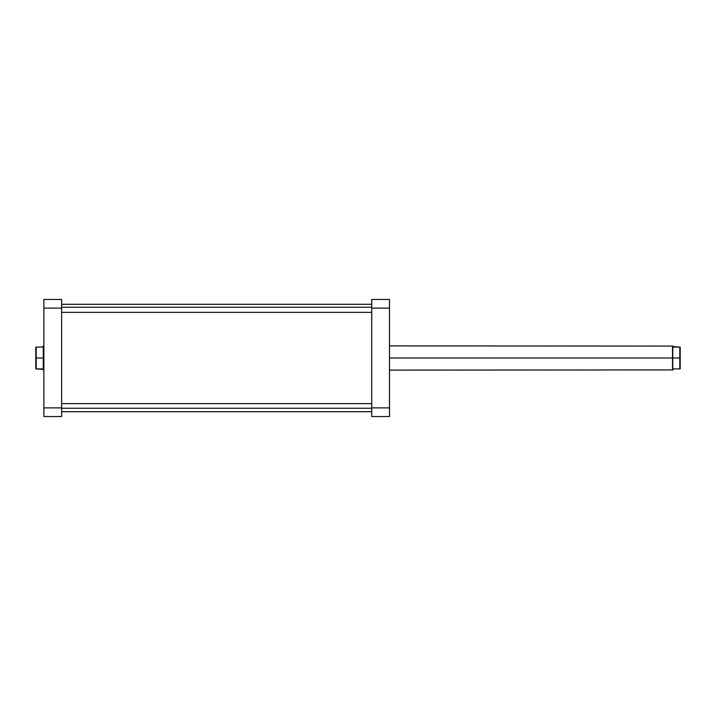 <?xml version="1.0" encoding="UTF-8"?>
<svg xmlns="http://www.w3.org/2000/svg" width="716" height="716" viewBox="0 0 716 716"><rect width="100%" height="100%" fill="white"/><g stroke="black" fill="none" stroke-linecap="round" stroke-linejoin="round"><path stroke-width="1.07" d="M389.495 416.542L389.495 299.458L371.729 299.458L371.729 416.542L389.495 416.542L371.729 416.542L371.729 407.887L389.495 407.887L389.495 308.113L371.729 308.113L371.729 407.887L389.495 407.887L389.495 416.542M389.495 308.113L389.495 299.458L371.729 299.458L371.729 308.113L389.495 308.113M43.873 299.458L43.873 416.542L61.639 416.542L61.639 299.458L43.873 299.458L43.873 308.113L61.639 308.113L61.639 407.887L43.873 407.887L43.873 308.113L61.639 308.113L61.639 299.458L43.873 299.458M61.639 416.542L43.873 416.542L43.873 407.887L61.639 407.887L61.639 416.542M672.53 358L389.495 358L672.53 358L672.53 370.109L672.53 358L679.797 358L679.797 347.099L673.738 347.099L672.727 346.088L672.53 358L672.53 345.891L672.53 358M672.798 369.85L673.738 368.901L679.797 368.901L679.797 358L672.727 358L672.727 369.912L672.798 346.15M43.47 358L43.47 345.891L43.47 358L36.203 358L36.203 368.901L42.262 368.901L43.273 369.912L43.47 358L43.47 370.109L43.47 358M43.202 346.15L42.262 347.099L43.273 346.088L42.262 347.099L36.203 347.099L36.203 358L43.273 358L43.273 346.088L43.273 369.912L42.7 369.34L43.202 369.85M42.262 347.099L35.8 347.099L35.8 368.901L42.7 369.34M35.8 347.099L36.203 368.901L35.8 347.099M673.738 368.901L672.986 369.653L673.738 368.901L680.2 368.901L680.2 347.099L673.3 346.66M679.797 358L680.2 368.901L680.2 347.099L679.797 358M371.729 307.236L61.639 307.236L371.729 307.236M371.729 408.254L61.639 408.254L371.729 408.254M672.727 369.912L389.495 370.109M43.273 346.088L43.873 345.891M43.873 370.109L43.273 369.912M389.495 345.891L672.727 346.088M61.639 312.373L371.729 312.373M61.639 304.3L371.729 304.3M61.639 411.7L371.729 411.7M61.639 403.627L371.729 403.627"/></g></svg>
